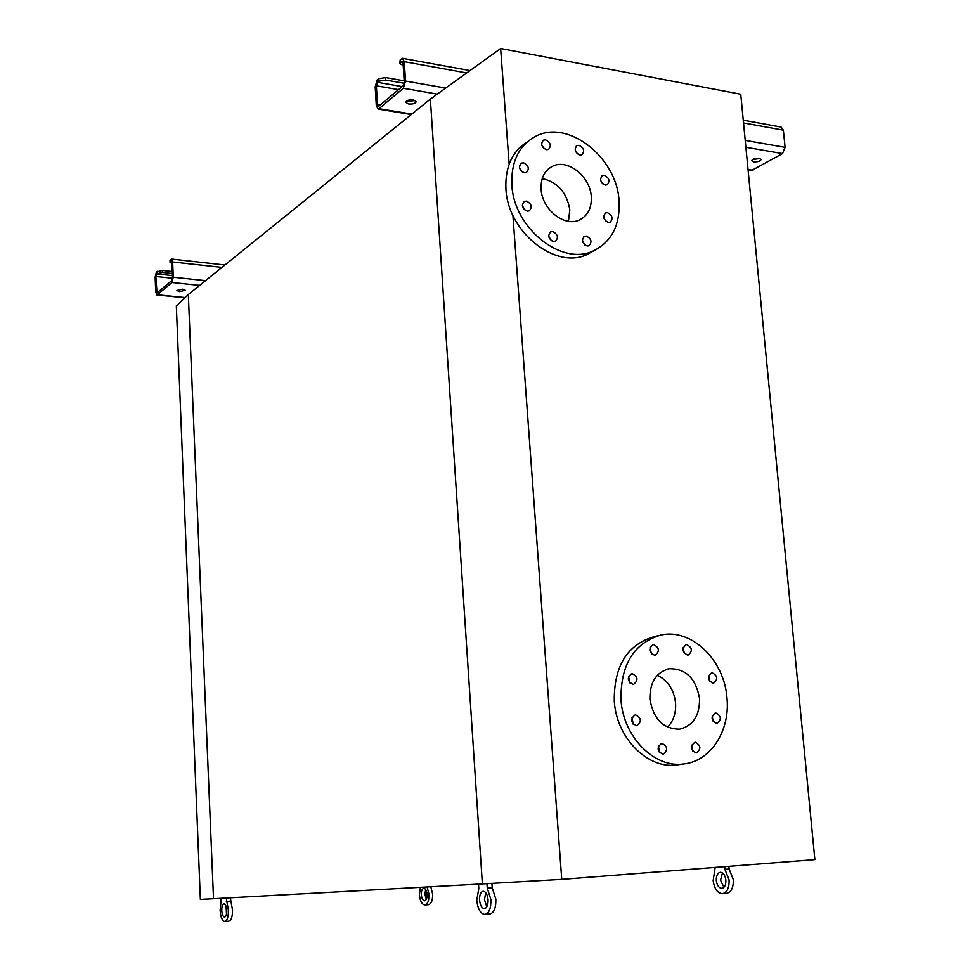 <?xml version="1.0" encoding="UTF-8"?>
<svg xmlns="http://www.w3.org/2000/svg" width="970" height="970" viewBox="0 0 970 970"><rect width="100%" height="100%" fill="white"/><g stroke="black" fill="none" stroke-linecap="round" stroke-linejoin="round"><path stroke-width="1.45" d="M579.041 145.33L576.98 145.597C573.961 149.295 574.919 152.46 579.83 155.067L581.867 154.8C584.898 151.114 583.964 147.961 579.041 145.33M545.625 139.862L543.467 140.165C540.423 143.912 541.393 147.088 546.389 149.707L548.523 149.416C551.578 145.682 550.62 142.493 545.625 139.862M523.558 162.827L521.387 163.13C518.247 166.937 519.217 170.162 524.309 172.793L526.455 172.502C529.62 168.695 528.65 165.47 523.558 162.827M526.431 201.105L524.346 201.396C521.084 205.24 522.03 208.501 527.183 211.157L529.244 210.866C532.53 207.034 531.584 203.785 526.431 201.105M552.718 231.587L550.766 231.854C547.432 235.686 548.341 238.947 553.494 241.615L555.41 241.36C558.768 237.541 557.871 234.291 552.718 231.587M586.353 236.098L584.498 236.34C581.2 240.123 582.085 243.349 587.153 246.016L588.984 245.786C592.306 242.015 591.421 238.79 586.353 236.098M607.499 212.672L605.644 212.903C602.455 216.625 603.34 219.814 608.311 222.469L610.142 222.227C613.355 218.529 612.47 215.34 607.499 212.672M604.419 175.34L602.479 175.594C599.399 179.28 600.309 182.433 605.219 185.076L607.135 184.821C610.227 181.16 609.318 177.995 604.419 175.34M619.042 200.717C620.266 225.064 611.743 241.785 593.434 250.878C561.969 266.447 513.688 228.314 511.881 184.943C510.972 162.002 518.707 145.9 535.113 136.637C567.414 118.425 616.896 157.188 619.042 200.717M594.27 250.515L587.177 254.467C555.786 270 507.698 232.109 505.928 188.956C505.006 166.973 512.233 151.199 527.595 141.656M568.444 221.305L569.814 209.92C566.904 192.557 557.714 182.117 542.242 178.577M541.114 189.247C540.654 178.334 544.376 170.72 552.282 166.391C567.292 158.207 590.306 176.273 591.276 196.631C591.809 207.859 587.917 215.607 579.587 219.887C564.758 227.501 542.012 209.581 541.114 189.247M686.748 644.613L686.117 644.674C681.583 648.627 682.092 652.095 687.657 655.102L688.239 655.041C692.81 651.112 692.301 647.633 686.748 644.613M653.683 644.65L653.028 644.711C648.384 648.724 648.906 652.24 654.58 655.259L655.199 655.199C659.855 651.21 659.357 647.693 653.683 644.65M632.222 673.653L631.628 673.701C626.814 677.763 627.299 681.328 633.095 684.396L633.653 684.347C638.49 680.297 638.018 676.733 632.222 673.653M635.58 714.878L635.12 714.914C630.148 719 630.597 722.589 636.465 725.705L636.878 725.669C641.873 721.607 641.449 718.018 635.58 714.878M661.952 743.396L661.613 743.42C656.605 747.47 657.029 751.059 662.862 754.187L663.177 754.163C668.197 750.137 667.784 746.548 661.952 743.396M695.223 742.244L694.896 742.268C690.01 746.269 690.434 749.81 696.145 752.914L696.448 752.89C701.346 748.913 700.934 745.372 695.223 742.244M715.751 712.901L715.351 712.926C710.646 716.878 711.095 720.37 716.684 723.426L717.06 723.402C721.777 719.473 721.353 715.969 715.751 712.901M712.186 672.78L711.665 672.828C707.094 676.745 707.579 680.225 713.108 683.232L713.605 683.195C718.188 679.279 717.715 675.811 712.186 672.78M726.966 697.794C730.41 730.349 710.864 761.232 683.814 763.948C654.604 768.47 623.213 736.945 620.982 699.879C620.558 664.498 633.956 642.868 661.164 634.986C691.549 628.221 724.335 660.073 726.966 697.794M678.406 764.699L676.866 764.918C647.742 769.428 616.483 738.073 614.289 701.201C613.889 666.002 627.263 644.48 654.398 636.623L657.418 635.896M667.566 727.185C673.544 720.904 676.199 712.78 675.556 702.813C673.883 689.573 667.821 680.394 657.369 675.265M649.912 699.309C649.67 682.553 656.059 672.368 669.094 668.766C685.681 668.391 695.817 678.248 699.515 698.339C699.867 715.448 693.259 725.718 679.703 729.161C663.419 729.125 653.489 719.17 649.912 699.309M509.141 164.136L500.641 48.5L740.753 94.235L814.873 859.626L561.751 879.378L512.912 215.376M500.641 48.5L430.365 99.122L188.325 294.553L176.334 305.95L200.366 899.384L213.509 898.705L188.325 294.553L213.509 898.705L482.381 883.9L430.365 99.122L482.381 883.9L561.751 879.378M683.086 647.778L684.42 653.489M649.997 647.645L651.464 653.841M628.56 676.417L629.991 683.05M632.003 717.521L633.24 724.275M658.436 746.063L659.479 752.574M691.707 745.105L692.665 751.107M712.21 715.981L713.205 721.534M708.585 675.993L709.725 681.413M575.295 150.568L577.417 153.915M541.721 144.954L544.243 148.774M519.508 167.664L522.369 172.042M522.321 205.725L525.255 210.429M548.668 236.146L551.396 240.79M582.437 240.778L584.825 244.986M603.716 217.619L605.801 221.245M600.721 180.541L602.661 183.779M759.34 158.462C755.133 158.256 752.562 159.019 751.629 160.741L753.46 161.832C757.655 162.038 760.213 161.275 761.159 159.553L759.34 158.462M759.849 158.571L752.72 159.468M413.426 99.934C408.904 99.607 406.309 100.407 405.63 102.323L408.491 103.984C412.99 104.311 415.584 103.511 416.263 101.595L413.426 99.934M415.196 100.468L408.321 101.486L406.539 100.941M399.773 63.426L400.222 59.837L402.489 58.309L404.272 61.68L405.508 81.056L403.338 88.27L378.991 108.701L378.07 109.089L376.311 105.718L375.172 86.839L377.221 79.843L378.409 78.812L385.514 77.564L404.175 80.825M385.514 77.564L385.672 80.049L404.211 83.275M743.262 120.195L781.153 127.082L783.372 130.162L785.094 147.355L782.535 153.6L751.532 170.526M385.672 80.049L378.555 81.286L377.378 82.317L376.348 85.821L377.5 104.711L378.833 106.203L403.18 85.712L404.26 82.11L403.023 62.759L402.138 61.074L399.786 63.583L403.193 65.463M182.602 289.181L176.916 290.539L179.62 291.63L185.294 290.272L182.602 289.181M183.73 289.375L178.407 289.46M170.077 262.324L169.992 260.457L171.46 259.051L172.648 261.973L173.266 277.238L171.933 282.512L157.298 294.795L155.721 292.055L155.139 277.105L156.412 271.94L162.499 270.484L172.26 271.539M162.499 270.484L162.572 272.461L172.345 273.504M162.572 272.461L156.497 273.904L155.855 276.486L157.007 292.916L171.848 280.512L172.514 277.869L171.908 262.615L171.314 261.148L170.077 262.446L171.933 263.476M479.568 900.087C479.459 894.886 480.659 891.927 483.157 891.236C485.8 891.576 487.425 894.413 488.055 899.748C488.152 904.962 486.952 907.92 484.466 908.611C481.811 908.26 480.174 905.41 479.568 900.087M486.819 906.78L484.479 899.687L485.727 892.655M491.923 883.355L492.214 887.732L495.864 899.214C496.034 907.908 494.033 912.831 489.862 913.982L484.988 914.407M486.976 883.634L487.279 888.12L490.917 899.626C491.075 908.332 489.086 913.255 484.927 914.419C480.502 913.813 477.786 909.084 476.767 900.196L478.804 888.556L478.513 884.106M492.214 887.732L487.279 888.12M221.79 910.515C221.766 906.513 222.482 904.27 223.949 903.773C225.476 904.064 226.41 906.247 226.75 910.309C226.774 914.31 226.046 916.565 224.579 917.062C223.039 916.759 222.106 914.577 221.79 910.515M226.483 914.019L226.119 906.477M230.302 897.784L232.509 909.921C232.545 916.577 231.345 920.324 228.896 921.16L224.81 921.5C222.239 920.991 220.687 917.353 220.141 910.575L221.269 898.281M226.216 898.002L228.411 910.248C228.447 916.917 227.247 920.663 224.81 921.5M230.448 901.118L226.362 901.421M716.321 880.53C716.175 875.728 717.509 872.976 720.31 872.297C723.268 872.563 725.123 875.158 725.863 880.069C726.009 884.882 724.687 887.635 721.886 888.326C718.903 888.035 717.048 885.44 716.321 880.53M723.923 887.307L720.528 880.178L722.48 872.952M728.894 866.331L729.125 869.023L733.296 879.572C733.538 887.586 731.331 892.157 726.663 893.309L722.517 893.661M724.675 866.659L724.917 869.35L729.076 879.923C729.319 887.95 727.112 892.533 722.444 893.673C717.473 893.2 714.381 888.872 713.168 880.675L715.169 867.41M729.125 869.023L724.917 869.35M421.307 894.667C421.247 890.909 422.071 888.787 423.781 888.29C425.563 888.544 426.667 890.569 427.079 894.388C427.139 898.147 426.315 900.281 424.617 900.778C422.823 900.524 421.72 898.487 421.307 894.667M426.327 899.251L424.921 894.376L425.672 889.526M430.789 886.738L432.644 894.013C432.741 900.269 431.371 903.822 428.522 904.646L424.908 904.949C421.914 904.513 420.083 901.118 419.404 894.764L420.374 887.307M427.127 886.944L429.019 894.304C429.116 900.572 427.746 904.125 424.908 904.949M378.991 108.701L411.801 114.108M748.04 169.483L752.999 170.296M403.338 88.27L437.312 94.114M745.894 147.294L782.535 153.6M405.508 81.056L445.703 88.076M745.227 140.395L785.094 147.355M404.272 61.68L466.691 72.956M743.529 122.96L783.372 130.162M401.616 61.292L402.708 61.486M377.5 104.711L380.094 105.148M376.348 85.821L398.524 89.628M377.378 82.317L402.126 86.597M400.222 59.837L400.38 62.371M378.555 81.286L378.409 78.812M157.298 294.795L185.124 297.584M171.933 282.512L199.65 285.41M173.266 277.238L205.531 280.657M172.648 261.973L221.948 267.405M156.437 291.461L158.595 291.679M155.855 276.486L172.514 278.244M156.497 273.904L172.43 275.601M170.259 259.899L170.332 261.9M157.213 273.285L157.128 271.309M576.313 146.046L576.98 145.597M542.751 140.65L543.467 140.165M520.647 163.639L521.387 163.13M523.606 201.881L524.346 201.396M550.063 232.291L550.766 231.854M583.843 236.728L584.498 236.34M605.013 213.279L605.644 212.903M601.837 175.994L602.479 175.594M593.434 250.878L587.177 254.467M552.282 166.391L548.28 169.059M683.814 763.948L676.866 764.918M669.094 668.766L667.602 669.082M378.07 109.089L411.256 114.545M748.088 169.968L751.871 170.587M402.792 58.37L470.001 70.567M156.873 294.977L184.918 297.79M171.569 259.063L224.931 264.992"/></g></svg>
